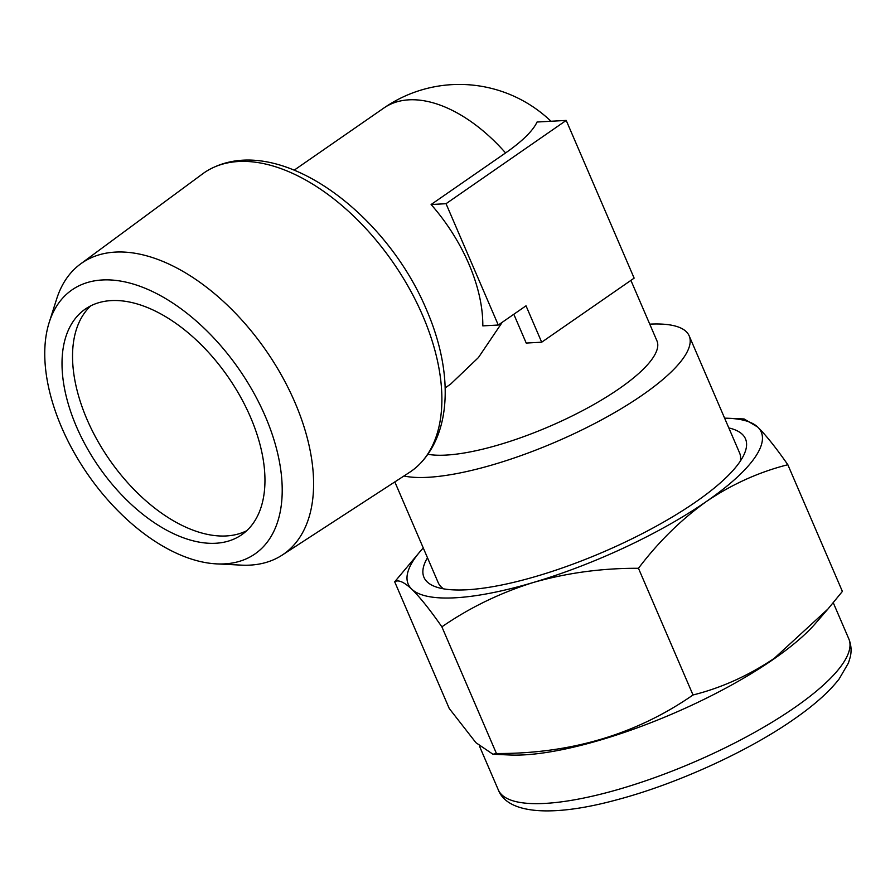 <?xml version="1.0" encoding="UTF-8"?>
<svg xmlns="http://www.w3.org/2000/svg" width="895" height="895" viewBox="0 0 895 895"><rect width="100%" height="100%" fill="white"/><g stroke="black" fill="none" stroke-linecap="round" stroke-linejoin="round"><path stroke-width="1.34" d="M492.955 754.25L509.949 755A190.825 51.955 -23.3 0 0 773.672 659.112A190.825 51.955 -23.3 0 0 815.502 623.412L827.942 609.025L774.242 658.362C748.444 675.68 721.37 687.886 693.021 694.979C636.244 734.37 570.719 753.881 496.445 753.512L492.955 754.25L475.927 742.693L449.245 708.493L394.695 581.806C398.208 579.445 403.902 581.884 411.756 589.145C419.979 597.233 430.025 609.797 441.884 626.836L496.445 753.512M427.474 557.73A175.04 47.659 -23.3 0 0 435.865 586.885A175.04 47.659 -23.3 0 0 695.728 501.95A175.04 47.659 -23.3 0 0 744.26 454.078A175.04 47.659 -23.3 0 0 728.832 427.944M649.748 324.147A164.053 44.66 156.7 0 1 689.172 335.849L739.583 452.915A164.053 44.66 156.7 0 1 740.355 461.048M224.623 563.872A160.63 92.095 -124.7 0 0 265.289 416.32A160.63 92.095 -124.7 0 0 102.354 279.967A160.63 92.095 -124.7 0 0 49.214 322.357A160.63 92.095 -124.7 0 0 87.788 474.384A160.63 92.095 -124.7 0 0 216.59 563.884A160.63 92.095 -124.7 0 0 224.623 563.872M216.59 563.884L241.247 565.125A177.098 101.549 -124.7 0 0 250.108 565.114A177.098 101.549 -124.7 0 0 282.126 555.135A177.098 101.549 -124.7 0 0 282.697 377.444A177.098 101.549 -124.7 0 0 115.298 252.099A177.098 101.549 -124.7 0 0 80.416 264.059A177.098 101.549 -124.7 0 0 56.709 298.818L49.214 322.357M80.416 264.059L202.729 173.775A181.629 104.144 55.3 0 1 214.677 166.929A181.629 104.144 55.3 0 1 238.495 161.514A181.629 104.144 55.3 0 1 422.742 315.7A181.629 104.144 55.3 0 1 420.214 463.532A181.629 104.144 55.3 0 1 409.608 472.314L282.126 555.135M630.908 280.392L656.952 340.861A132.482 36.069 156.7 0 1 619.239 388.643A132.482 36.069 156.7 0 1 427.844 454.268M689.172 335.849A164.053 44.66 156.7 0 1 642.465 395.019A164.053 44.66 156.7 0 1 428.011 477.303A164.053 44.66 156.7 0 1 403.958 475.983M498.28 325.03L482.808 325.881A132.482 75.963 -124.7 0 0 468.835 263.891A132.482 75.963 -124.7 0 0 431.11 204.519L505.574 152.933A113.754 30.967 -23.3 0 0 537.045 122.022L566.211 120.422L446.034 203.702L498.28 325.03L526.014 305.81L541.688 342.203L634.141 278.144L566.211 120.422M502.252 322.278L478.422 357.564L450.632 384.112L445.173 387.904M111.237 300.597A137.282 78.715 -124.7 0 0 85.293 309.077A137.282 78.715 -124.7 0 0 86.535 447.097A137.282 78.715 -124.7 0 0 215.74 543.254A137.282 78.715 -124.7 0 0 241.684 534.762A137.282 78.715 -124.7 0 0 240.442 396.753A137.282 78.715 -124.7 0 0 111.237 300.597M246.684 530.735A137.282 78.715 55.3 0 1 226.267 535.948A137.282 78.715 55.3 0 1 99.815 444.614A137.282 78.715 55.3 0 1 90.809 305.81M443.607 588.843A164.053 44.66 156.7 0 1 438.226 582.701L394.829 481.913M541.688 342.203L526.215 343.065L513.819 314.268M446.034 203.702L431.11 204.519M441.884 626.836C469.797 607.56 500.383 592.747 533.644 582.388C567.329 572.822 602.268 568.124 638.459 568.291C658.474 541.855 681.196 519.536 706.614 501.345C732.065 484.184 759.139 471.978 787.835 464.729L842.385 591.416L827.942 609.025M423.268 547.953A192.201 52.324 -23.3 0 0 420.706 550.817L394.695 581.806M638.459 568.291L693.021 694.979M787.835 464.729C775.943 447.668 765.896 435.104 757.696 427.049L744.125 418.972L728.452 418.278A192.201 52.324 -23.3 0 0 724.626 418.166M420.706 550.817A192.201 52.324 -23.3 0 0 411.756 589.145A192.201 52.324 -23.3 0 0 533.644 582.388A192.201 52.324 -23.3 0 0 706.614 501.345A192.201 52.324 -23.3 0 0 757.696 427.049A192.201 52.324 -23.3 0 0 728.452 418.278M848.818 638.873C851.223 644.847 851.704 650.922 850.25 657.075L848.449 662.994L839.096 679.036C828.983 692.025 813.846 705.484 793.686 719.412C747.482 751.722 676.318 784.065 617.203 799.705C553.681 817.113 507.666 814.495 498.291 789.837A190.825 51.955 -23.3 0 0 613.176 790.9A190.825 51.955 -23.3 0 0 794.57 707.643A190.825 51.955 -23.3 0 0 848.818 638.873L833.267 602.749M505.574 152.933A132.482 75.963 -124.7 0 0 408.903 99.837A132.482 75.963 -124.7 0 0 383.865 108.026L294.254 170.117M498.291 789.837L479.552 746.34M550.984 121.261A132.482 132.482 0 0 0 383.865 108.026M214.677 166.929C283.2 135.984 386.472 213.983 426.535 309.815C452.109 368.729 452.725 429.734 420.214 463.532"/></g></svg>
